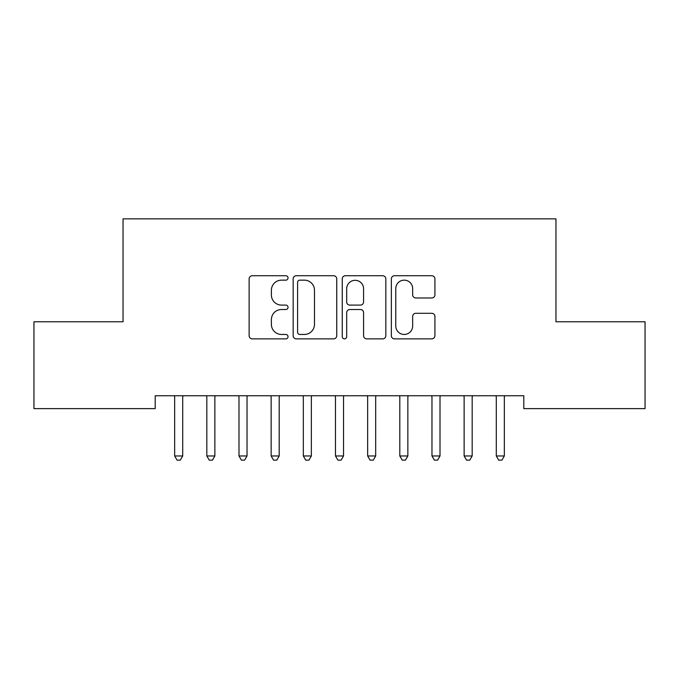 <?xml version="1.0" encoding="UTF-8"?>
<svg xmlns="http://www.w3.org/2000/svg" width="679" height="679" viewBox="0 0 679 679"><rect width="100%" height="100%" fill="white"/><g stroke="black" fill="none" stroke-linecap="round" stroke-linejoin="round"><path stroke-width="1.02" d="M288.04 277.94A2.207 2.207 0 0 0 285.834 275.733L252.291 275.733A3.157 3.157 0 0 0 249.134 278.891L249.134 335.715A3.157 3.157 0 0 0 252.291 338.872L285.834 338.872A2.207 2.207 0 0 0 288.04 336.665A2.207 2.207 0 0 0 285.834 334.458L281.488 334.458A10.1 10.1 0 0 1 271.388 324.35L271.388 319.614A10.1 10.1 0 0 1 281.488 309.514L285.834 309.514A2.207 2.207 0 0 0 288.04 307.307A2.207 2.207 0 0 0 285.834 305.092L281.488 305.092A10.1 10.1 0 0 1 271.388 294.992L271.388 290.256A10.1 10.1 0 0 1 281.488 280.155L285.834 280.155A2.207 2.207 0 0 0 288.04 277.94M431.768 297.988A3.157 3.157 0 0 0 434.925 294.83L434.925 278.891A3.157 3.157 0 0 0 431.768 275.733L394.507 275.733A3.157 3.157 0 0 0 391.35 278.891L391.35 335.715A3.157 3.157 0 0 0 394.507 338.872L431.768 338.872A3.157 3.157 0 0 0 434.925 335.715L434.925 316.456A3.157 3.157 0 0 0 431.768 313.299L415.82 313.299A3.157 3.157 0 0 0 412.662 316.456L412.662 326.013A8.445 8.445 0 0 1 404.217 334.458A8.445 8.445 0 0 1 395.772 326.013L395.772 288.6A8.445 8.445 0 0 1 404.217 280.155A8.445 8.445 0 0 1 412.662 288.6L412.662 294.83A3.157 3.157 0 0 0 415.82 297.988L431.768 297.988M523.798 395.755L155.202 395.755L155.202 408.622L33.95 408.622L33.95 321.778L123.043 321.778L123.043 218.859L555.957 218.859L555.957 321.778L645.05 321.778L645.05 408.622L523.798 408.622L523.798 395.755M336.742 278.891A3.157 3.157 0 0 0 333.584 275.733L296.324 275.733A3.157 3.157 0 0 0 293.167 278.891L293.167 335.715A3.157 3.157 0 0 0 296.324 338.872L333.584 338.872A3.157 3.157 0 0 0 336.742 335.715L336.742 278.891M345.416 275.733L382.676 275.733A3.157 3.157 0 0 1 385.833 278.891L385.833 335.715A3.157 3.157 0 0 1 382.676 338.872L366.728 338.872A3.157 3.157 0 0 1 363.571 335.715L363.571 312.671A3.157 3.157 0 0 0 360.413 309.514L349.838 309.514A3.157 3.157 0 0 0 346.68 312.671L346.68 336.665A2.207 2.207 0 0 1 344.474 338.872A2.207 2.207 0 0 1 342.258 336.665L342.258 278.891A3.157 3.157 0 0 1 345.416 275.733M299.804 280.155A2.207 2.207 0 0 0 297.589 282.362L297.589 332.243A2.207 2.207 0 0 0 299.804 334.458L304.379 334.458A10.1 10.1 0 0 0 314.479 324.35L314.479 290.256A10.1 10.1 0 0 0 304.379 280.155L299.804 280.155M363.571 288.753A8.445 8.445 0 0 0 355.125 280.308A8.445 8.445 0 0 0 346.68 288.753L346.68 301.934A3.157 3.157 0 0 0 349.838 305.092L360.413 305.092A3.157 3.157 0 0 0 363.571 301.934L363.571 288.753M174.24 395.755L174.435 396.222A3.217 3.217 0 0 1 174.664 397.427L174.664 455.965L182.702 455.965L182.702 397.427A3.217 3.217 0 0 1 182.94 396.222L183.126 395.755M182.702 455.965L180.291 460.141L177.075 460.141L174.664 455.965M206.408 395.755L206.594 396.222A3.217 3.217 0 0 1 206.823 397.427L206.823 455.965L214.87 455.965L214.87 397.427A3.217 3.217 0 0 1 215.099 396.222L215.294 395.755M214.87 455.965L212.459 460.141L209.242 460.141L206.823 455.965M238.567 395.755L238.753 396.222A3.217 3.217 0 0 1 238.991 397.427L238.991 455.965L247.029 455.965L247.029 397.427A3.217 3.217 0 0 1 247.266 396.222L247.453 395.755M247.029 455.965L244.618 460.141L241.401 460.141L238.991 455.965M270.734 395.755L270.921 396.222A3.217 3.217 0 0 1 271.15 397.427L271.15 455.965L279.196 455.965L279.196 397.427A3.217 3.217 0 0 1 279.425 396.222L279.621 395.755M279.196 455.965L276.786 460.141L273.569 460.141L271.15 455.965M302.893 395.755L303.08 396.222A3.217 3.217 0 0 1 303.318 397.427L303.318 455.965L311.355 455.965L311.355 397.427A3.217 3.217 0 0 1 311.593 396.222L311.78 395.755M311.355 455.965L308.945 460.141L305.728 460.141L303.318 455.965M335.061 395.755L335.248 396.222A3.217 3.217 0 0 1 335.477 397.427L335.477 455.965L343.523 455.965L343.523 397.427A3.217 3.217 0 0 1 343.752 396.222L343.939 395.755M343.523 455.965L341.104 460.141L337.896 460.141L335.477 455.965M367.22 395.755L367.407 396.222A3.217 3.217 0 0 1 367.645 397.427L367.645 455.965L375.682 455.965L375.682 397.427A3.217 3.217 0 0 1 375.92 396.222L376.107 395.755M375.682 455.965L373.272 460.141L370.055 460.141L367.645 455.965M399.379 395.755L399.575 396.222A3.217 3.217 0 0 1 399.804 397.427L399.804 455.965L407.85 455.965L407.85 397.427A3.217 3.217 0 0 1 408.079 396.222L408.266 395.755M407.85 455.965L405.431 460.141L402.214 460.141L399.804 455.965M431.547 395.755L431.734 396.222A3.217 3.217 0 0 1 431.971 397.427L431.971 455.965L440.009 455.965L440.009 397.427A3.217 3.217 0 0 1 440.247 396.222L440.433 395.755M440.009 455.965L437.599 460.141L434.382 460.141L431.971 455.965M463.706 395.755L463.901 396.222A3.217 3.217 0 0 1 464.13 397.427L464.13 455.965L472.177 455.965L472.177 397.427A3.217 3.217 0 0 1 472.406 396.222L472.592 395.755M472.177 455.965L469.758 460.141L466.541 460.141L464.13 455.965M495.874 395.755L496.06 396.222A3.217 3.217 0 0 1 496.298 397.427L496.298 455.965L504.336 455.965L504.336 397.427A3.217 3.217 0 0 1 504.565 396.222L504.76 395.755M504.336 455.965L501.925 460.141L498.709 460.141L496.298 455.965"/></g></svg>
